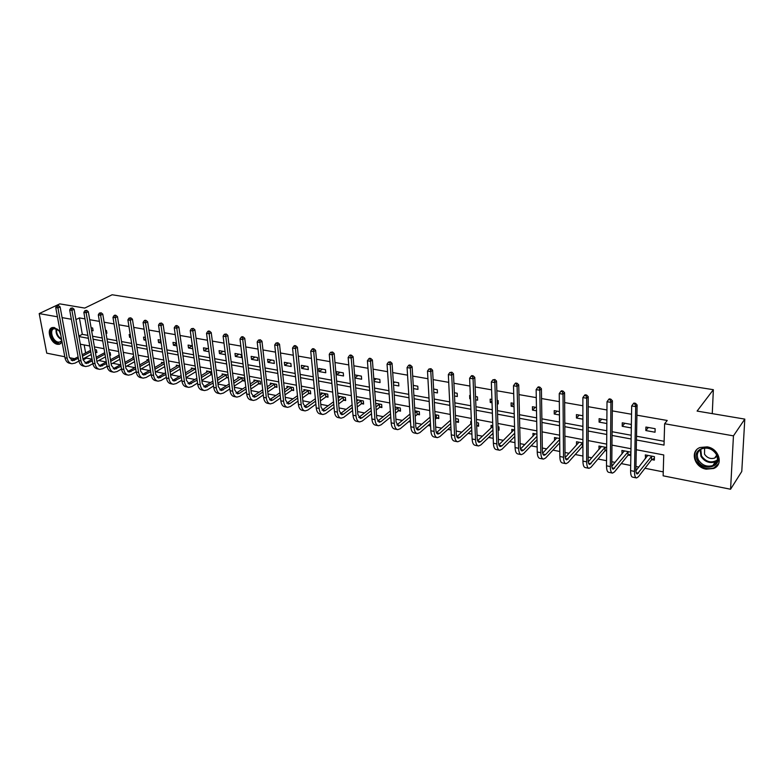 <?xml version="1.0" encoding="UTF-8"?>
<svg xmlns="http://www.w3.org/2000/svg" width="784" height="784" viewBox="0 0 784 784"><rect width="100%" height="100%" fill="white"/><g stroke="black" fill="none" stroke-linecap="round" stroke-linejoin="round"><path stroke-width="1.18" d="M62.073 342.02L59.447 344.284L57.477 344.313C50.382 343.372 45.933 328.653 52.45 327.536L54.341 327.516L60.192 331.799M707.188 446.87C719.085 448.526 723.857 464.794 713.616 468.499L706.198 469.165C694.33 467.391 689.665 451.172 700.043 447.497L707.188 446.87M64.798 356.759L46.746 353.163L39.2 313.59L59.78 303.878L84.75 308.073L112.122 294.764L713.362 389.697L697.103 411.081L744.8 419.107L741.772 471.468L730.57 489.236L663.137 475.819L663.734 454.945L636.275 449.732M86.338 357.112L86.514 358.112L92.061 359.209M98.725 360.522L106.32 362.022M112.661 363.276L120.511 364.825M126.832 366.069L134.897 367.657M141.228 368.911L149.528 370.548M155.869 371.792L164.405 373.478M170.745 374.732L179.536 376.467M186.092 377.761L194.922 379.495M201.9 380.877L210.573 382.582M217.981 384.052L226.498 385.728M234.347 387.276L242.697 388.923M251.017 390.559L259.181 392.176M267.981 393.911L275.958 395.489M285.249 397.321L293.04 398.85M302.84 400.791L310.435 402.29M320.764 404.319L328.143 405.779M339.011 407.925L346.175 409.336M357.612 411.59L364.55 412.962M370.901 414.217L371.547 414.344M376.575 415.334L383.268 416.657M389.609 417.901L390.844 418.146M395.891 419.146L402.339 420.41M408.67 421.665L410.522 422.027M415.589 423.027L421.772 424.252M428.103 425.496L430.583 425.986M435.679 426.986L441.588 428.162M447.909 429.407L451.045 430.024M456.161 431.033L461.796 432.141M468.097 433.385L471.929 434.14M477.054 435.149L482.395 436.208M488.677 437.443L493.224 438.344M498.379 439.363L503.406 440.353M509.678 441.588L514.961 442.627M520.135 443.646L524.839 444.577M531.091 445.812L537.148 447.007M542.342 448.027L546.703 448.889M552.945 450.124L559.796 451.476M565.009 452.505L569.027 453.299M575.24 454.524L582.924 456.033M588.157 457.072L591.802 457.787M597.996 459.012L606.551 460.698M611.804 461.737L615.068 462.374M621.232 463.589L630.689 465.461M635.961 466.5L638.823 467.058M644.958 468.273L663.244 471.88M86.514 358.112L83.124 359.925M74.656 358.719L69.433 357.68M712.264 413.629L713.362 389.697M84.182 344.931L85.603 352.937M651.857 459.63L654.336 460.1L654.424 456.651L645.291 454.906L645.595 458.415M628.356 455.092L630.777 455.563L630.836 452.133L621.898 450.428L622.065 453.877M606.649 447.507L598.976 446.037L599.015 449.438M605.336 450.653L606.63 450.908M582.914 442.97L576.514 441.745L576.524 444.979M559.678 438.521L554.504 437.531L554.543 440.569M536.922 434.169L532.934 433.405L532.993 436.257M519.91 434.179L519.831 430.896M514.627 429.897L511.785 429.358L511.854 432.043M498.075 429.965L499.075 430.161L498.977 426.908L497.977 426.712M492.803 425.722L491.049 425.389L491.137 427.927M476.692 425.839L478.603 426.212L478.485 422.988L476.564 422.615M471.409 421.635L470.704 421.498L470.802 423.909M456.455 421.939L458.522 422.341L458.375 419.136L455.573 418.597M436.796 418.146L438.824 418.538L438.658 415.363L435.002 414.667M417.509 414.432L419.499 414.814L419.303 411.659L414.834 410.806M398.566 410.777L400.526 411.149L400.31 408.023L395.058 407.023M379.985 407.19L381.896 407.562L381.671 404.456L375.663 403.309M361.728 403.672L363.619 404.034L363.364 400.957L356.632 399.673M343.813 400.212L345.656 400.575L345.401 397.517L338.57 396.214L338.727 397.949M326.213 396.822L328.026 397.174L327.751 394.146L321.038 392.862L321.195 394.528M308.925 393.49L310.709 393.833L310.405 390.824L303.82 389.56L303.986 391.167M291.932 390.207L293.686 390.55L293.373 387.57L286.905 386.326L287.071 387.864M275.243 386.992L276.968 387.325L276.644 384.366L270.284 383.151L270.451 384.63M258.847 383.827L260.543 384.15L260.2 381.22L253.947 380.024L254.114 381.445M242.726 380.72L244.392 381.044L244.03 378.123L237.885 376.947L238.062 378.329M228.066 375.066L222.107 373.929L222.274 375.262M226.88 377.663L228.438 377.966M211.67 371.93L206.584 370.959L206.76 372.243M211.298 374.654L212.052 374.801M195.951 371.714L195.559 368.862L191.325 368.039L191.492 369.284M179.722 365.814L176.312 365.168L176.488 366.363M164.16 362.845L161.553 362.345L161.729 363.502M148.872 359.915L147.029 359.562L147.206 360.689M133.829 357.034L132.741 356.828L132.908 357.916M124.215 357.857L123.764 355.113M119.05 354.211L118.854 355.201M109.662 355.054L110.593 355.23L110.132 352.506L109.201 352.33M95.491 352.32L96.902 352.594L96.432 349.88L94.884 349.586M636.451 439.981L664.019 445.096L664.636 423.742L667.233 420.479L636.912 415.187M631.541 414.256L612.304 410.894M606.953 409.963L588.216 406.69M582.884 405.759L564.637 402.574M559.335 401.653L541.558 398.546M536.276 397.625L518.959 394.607M513.706 393.686L496.831 390.746M491.597 389.834L475.153 386.963M469.939 386.051L453.916 383.258M448.722 382.347L433.101 379.623M427.927 378.721L412.698 376.065M407.553 375.164L392.696 372.576M387.57 371.685L373.086 369.156M367.98 368.264L353.849 365.795M348.772 364.913L334.974 362.502M329.927 361.62L316.462 359.268M311.434 358.396L298.302 356.103M293.294 355.23L280.466 352.986M275.488 352.124L262.963 349.938M258.005 349.066L245.784 346.94M240.845 346.077L228.908 343.99M223.999 343.137L212.337 341.099M207.446 340.246L196.059 338.257M191.198 337.414L180.065 335.474M175.224 334.621L164.346 332.73M159.534 331.887L148.901 330.035M144.109 329.192L133.721 327.379M128.958 326.546L118.805 324.782M114.052 323.949L104.135 322.214M99.411 321.391L89.709 319.705M85.005 318.882L79.4 317.902L82.31 334.347L87.886 335.366M92.571 336.228L102.234 338.002M106.938 338.874L116.816 340.687M121.549 341.559L131.653 343.412M136.406 344.284L146.745 346.185M151.518 347.067L162.092 349.007M166.884 349.889L177.713 351.879M182.525 352.771L193.609 354.799M198.45 355.691L209.779 357.778M214.649 358.67L226.253 360.807M231.133 361.698L243.011 363.884M247.92 364.785L260.082 367.02M265.021 367.931L277.467 370.215M282.426 371.126L295.186 373.478M300.154 374.389L313.228 376.79M318.226 377.712L331.603 380.171M336.63 381.093L350.34 383.611M355.387 384.542L369.44 387.129M374.507 388.06L388.913 390.706M394.009 391.637L408.768 394.352M413.883 395.293L429.015 398.076M434.16 399.027L449.673 401.878M454.838 402.819L470.753 405.749M475.937 406.7L492.264 409.709M497.468 410.659L514.216 413.736M519.439 414.697L536.628 417.862M541.881 418.823L559.521 422.066M564.794 423.037L582.904 426.369M588.186 427.339L606.787 430.759M612.098 431.729L631.189 435.247M636.52 436.227L664.126 441.294M655.13 428.691L645.908 427.045L645.83 430.553L655.042 432.219L655.13 428.691M631.296 424.428L622.261 422.811L622.222 426.29L631.238 427.917L631.296 424.428M606.865 420.048L599.113 418.666L599.094 422.115L606.845 423.517M582.894 415.755L576.426 414.599L576.446 418.029L582.894 419.185M559.423 411.561L554.21 410.62L554.249 414.021L559.453 414.961M536.452 407.445L532.424 406.729L532.493 410.091L536.511 410.816M519.273 407.7L519.194 404.358M513.951 403.417L511.08 402.898L511.168 406.239L514.039 406.759M497.242 403.721L498.252 403.907L498.154 400.585L497.144 400.408M491.921 399.468L490.147 399.154L490.265 402.466L492.029 402.78M475.663 399.83L477.593 400.173L477.466 396.89L475.535 396.537M470.331 395.606L469.626 395.479L469.763 398.762L470.469 398.889M454.514 396.008L457.337 396.518L457.19 393.254L454.357 392.745M433.787 392.265L437.472 392.931L437.296 389.697L433.611 389.031M413.472 388.599L417.97 389.403L417.784 386.198L413.276 385.395M393.548 384.993L398.84 385.953L398.625 382.768L393.333 381.818M374.017 381.465L380.064 382.563L379.828 379.407L373.772 378.319M354.848 378.006L361.63 379.231L361.385 376.104L354.593 374.889M343.274 372.861L336.395 371.626L336.669 374.723L343.539 375.967L343.274 372.861M325.487 369.676L318.725 368.47L319.019 371.538L325.772 372.753L325.487 369.676M308.014 366.549L301.379 365.364L301.693 368.411L308.318 369.607L308.014 366.549M290.854 363.472L284.337 362.306L284.661 365.334L291.178 366.51L290.854 363.472M273.998 360.464L267.599 359.317L267.932 362.316L274.331 363.472L273.998 360.464M257.436 357.494L251.145 356.367L251.497 359.346L257.789 360.483L257.436 357.494M241.168 354.584L234.975 353.476L235.347 356.426L241.521 357.543L241.168 354.584M225.086 351.702L219.089 350.624L219.471 353.564L225.469 354.642M208.583 348.743L203.468 347.831L203.86 350.742L208.965 351.663M192.364 345.842L188.101 345.078L188.513 347.969L192.766 348.743M176.429 342.99L172.999 342.373L173.421 345.244L176.841 345.862M160.769 340.187L158.143 339.717L158.574 342.569L161.2 343.039M145.383 337.434L143.531 337.1L143.972 339.933L145.824 340.266M130.262 334.729L129.164 334.533L129.615 337.336L130.712 337.532M120.589 335.709L120.128 332.916M115.395 332.063L115.856 334.846M105.958 333.063L106.898 333.229L106.428 330.456L105.497 330.289M91.571 330.466L93.12 330.75L92.649 327.996L91.091 327.712M744.8 419.107L733.452 435.865L730.57 489.236M39.2 313.59L57.428 316.795M62.083 317.618L71.344 319.245M79.4 317.902L75.94 319.607M664.636 423.742L733.452 435.865M78.968 336.571L88.406 338.316M93.08 339.188L102.733 340.981M107.437 341.853L117.316 343.686M122.039 344.558L132.133 346.43M136.886 347.312L147.216 349.233M151.978 350.115L162.553 352.075M167.345 352.967L178.154 354.966M182.966 355.858L194.04 357.916M198.871 358.807L210.2 360.914M215.061 361.816L226.654 363.962M231.535 364.874L243.403 367.069M248.303 367.98L260.455 370.234M265.384 371.146L277.83 373.458M282.779 374.38L295.519 376.741M300.488 377.663L313.541 380.083M318.539 381.004L331.906 383.484M336.924 384.415L350.624 386.963M355.662 387.894L369.705 390.501M374.762 391.441L389.148 394.107M394.234 395.048L408.983 397.782M414.099 398.733L429.211 401.535M434.346 402.486L449.849 405.367M454.994 406.318L470.9 409.268M476.074 410.228L492.381 413.256M497.575 414.217L514.304 417.323M519.527 418.293L536.697 421.478M541.94 422.449L559.551 425.712M564.813 426.692L582.904 430.044M588.186 431.024L606.757 434.473M612.059 435.453L631.13 438.991M630.963 448.722L611.961 445.116M606.679 444.116L588.176 440.598M582.914 439.599L564.892 436.178M559.639 435.189L542.087 431.857M536.864 430.867L519.753 427.613M514.549 426.623L497.869 423.458M492.695 422.478L476.437 419.391M471.272 418.411L455.426 415.402M450.29 414.432L434.836 411.492M429.72 410.522L414.648 407.66M409.552 406.7L394.842 403.907M389.775 402.947L375.428 400.222M370.381 399.262L356.387 396.606M351.359 395.646L337.698 393.058M332.69 392.108L319.353 389.579M314.374 388.629L301.36 386.159M296.391 385.218L283.69 382.808M278.751 381.867L266.335 379.515M261.425 378.574L249.302 376.281M244.412 375.35L232.564 373.096M227.693 372.175L216.129 369.979M211.288 369.058L199.989 366.912M195.157 366.001L184.113 363.903M179.311 362.992L168.521 360.944M163.738 360.032L153.194 358.033M148.441 357.132L138.131 355.172M133.388 354.27L123.313 352.359M118.6 351.467L108.741 349.595M104.047 348.704L94.413 346.881M89.748 345.989L80.321 344.205M82.31 334.347L78.88 336.091M648.339 427.476L645.83 430.553M647.457 455.494L645.212 458.346M624.103 451.094L621.849 453.838M624.819 423.262L622.222 426.29M601.24 446.782L598.956 449.428M601.769 419.136L599.094 422.115M579.19 415.099L576.446 418.029M557.071 411.139L554.249 414.021M535.384 407.259L532.493 410.091M513.961 403.603L511.168 406.239M491.97 400.908L490.265 402.466M470.439 398.164L469.763 398.762M413.815 385.493L413.305 385.895M394.871 382.102L393.431 383.209M376.271 378.77L373.939 380.524M358.014 375.497L354.838 377.819M340.089 372.292L336.669 374.723M322.489 369.137L319.019 371.538M305.192 366.04L301.693 368.411M288.208 363.002L284.661 365.334M271.509 360.013L267.932 362.316M255.104 357.073L251.497 359.346M238.983 354.192L235.347 356.426M223.136 351.35L219.471 353.564M207.554 348.566L203.86 350.742M192.237 345.822L188.513 347.969M176.498 343.5L173.421 345.244M160.936 341.256L158.574 342.569M145.628 339.021L143.972 339.933M130.595 336.806L129.615 337.336M91.757 327.83L91.169 328.133M647.457 455.318L647.437 456.053M654.375 458.395L651.504 459.796L651.582 456.347L637.274 474.006C636.343 473.85 635.893 472.389 635.902 469.626L637.108 404.975L635.687 406.622L634.511 471.4C634.501 475.535 635.187 477.711 636.569 477.956L638.45 476.692L651.504 459.796M647.751 455.377L635.912 470.772M634.952 403.976L635.52 403.319L633.913 403.054L633.345 403.711L634.952 403.976L635.687 406.622L631.679 405.936L630.601 470.625C630.601 474.741 631.296 476.927 632.688 477.162L636.245 477.887M631.679 405.936L633.345 403.711M635.52 403.319L637.108 404.975M697.476 460.541C690.469 448.762 710.627 442.166 716.782 454.436C723.74 466.431 703.434 472.644 697.476 460.541M716.302 454.318C712.617 448.938 707.844 447.066 701.974 448.713C697.378 451.143 696.192 454.896 698.436 459.973C702.121 465.373 706.923 467.225 712.842 465.52C717.36 463.099 718.507 459.365 716.302 454.318M704.61 448.066L704.512 454.142C707.119 457.954 710.51 459.257 714.694 458.052L717.066 456.151M696.77 449.653C694.183 452.966 693.958 456.749 696.065 460.992C700.651 467.695 706.609 469.988 713.95 467.872L718.546 463.814M61.877 340.922L57.918 342.853C50.744 341.824 47.883 326.663 55.223 328.32L57.399 329.211L60.221 331.955M58.241 329.829L54.214 328.682C48.99 329.574 52.548 341.363 58.232 342.108L59.809 342.089L61.799 340.511M52.293 327.585C46.893 329.897 51.617 343.069 58.124 343.921L60.799 343.637M59.153 330.662L60.799 335.082M624.113 450.849L624.103 451.398M630.806 453.916L627.994 455.269L628.053 451.839L613.255 469.195C612.284 469.018 611.794 467.568 611.775 464.834L612.402 400.771L610.932 402.388L610.334 466.578C610.364 470.674 611.108 472.84 612.549 473.095L614.509 471.86L627.994 455.269M624.309 450.888L611.824 466.313M610.217 399.781L610.805 399.134L609.237 398.87L608.649 399.517L610.217 399.781L610.932 402.388L607.012 401.722L606.512 465.814C606.551 469.9 607.296 472.076 608.756 472.331L612.216 473.026M607.012 401.722L608.649 399.517M610.805 399.134L612.402 400.771M606.63 450.045L604.974 450.82L604.993 447.429L589.735 464.481C588.725 464.304 588.196 462.854 588.157 460.149L588.225 396.665L586.706 398.252L586.677 461.854C586.746 465.912 587.53 468.077 589.049 468.342L591.067 467.137L604.974 450.82M601.338 446.488L588.265 461.894M586.011 395.675L586.618 395.038L585.089 394.783L584.482 395.41L586.011 395.675L586.706 398.252L582.875 397.596L582.933 461.11C583.002 465.157 583.806 467.323 585.325 467.587L588.696 468.273M582.875 397.596L584.482 395.41M586.618 395.038L588.225 396.665M578.837 442.421L565.195 457.533M582.914 446.233L582.414 446.468L582.414 443.107L566.705 459.865C565.656 459.679 565.097 458.238 565.029 455.553L564.568 392.647L563.01 394.205L563.51 457.229C563.618 461.257 564.451 463.403 566.028 463.687L568.116 462.511L582.414 446.468M562.334 391.657L562.961 391.03L561.462 390.785L560.834 391.402L562.334 391.657L563.01 394.205L559.257 393.558L559.845 456.504C559.952 460.522 560.795 462.668 562.383 462.942L565.656 463.609M559.257 393.558L560.834 391.402M562.961 391.03L564.568 392.647M559.688 439.501L545.586 454.583L544.155 455.337C543.067 455.151 542.479 453.72 542.381 451.055L541.401 388.707L539.804 390.236L540.823 452.701C540.97 456.7 541.852 458.836 543.479 459.12L545.635 457.983L559.717 442.842M556.777 437.962L542.616 453.24M539.157 387.727L539.794 387.11L538.324 386.865L537.687 387.472L539.157 387.727L539.804 390.236L536.138 389.609L537.236 451.986C537.383 455.974 538.275 458.111 539.902 458.405L543.096 459.042M536.138 389.609L537.687 387.472M539.794 387.11L541.401 388.707M536.962 436.384L523.526 450.173L522.066 450.908C520.939 450.712 520.321 449.291 520.204 446.645L518.734 384.856L517.097 386.365L518.606 448.272C518.783 452.231 519.704 454.357 521.389 454.651L523.604 453.544L537.02 439.697M535.158 433.826L520.507 448.997M516.46 383.876L517.117 383.268L515.676 383.023L515.019 383.631L516.46 383.876L517.097 386.365L513.5 385.748L515.088 447.566C515.264 451.515 516.205 453.642 517.891 453.946L520.997 454.573M513.5 385.748L515.019 383.631M517.117 383.268L518.734 384.856M514.716 433.209L501.917 445.851L500.408 446.566C499.251 446.361 498.604 444.949 498.467 442.333L496.527 381.073L494.851 382.563L496.831 443.93C497.046 447.85 498.016 449.967 499.751 450.281L502.025 449.193L514.804 436.492M513.971 429.769L498.849 444.822M494.234 380.103L494.91 379.505L492.832 379.858L494.234 380.103L494.851 382.563L491.333 381.965L493.391 443.234C493.597 447.154 494.577 449.271 496.321 449.585L499.339 450.192M491.333 381.965L492.832 379.858M494.91 379.505L496.527 381.073M499.036 428.848L498.056 429.26M492.94 429.995L480.739 441.617L479.191 442.313C478.005 442.107 477.329 440.696 477.172 438.099L474.781 377.378L473.066 378.839L475.506 439.667C475.741 443.558 476.75 445.665 478.534 445.988L480.866 444.93L493.048 433.258M492.822 426.329L477.623 440.716M472.468 376.408L473.154 375.83L471.782 375.595L471.096 376.173L472.468 376.408L473.066 378.839L469.616 378.251L472.125 439.001C472.37 442.882 473.389 444.989 475.173 445.312L478.122 445.9M469.616 378.251L471.096 376.173M473.154 375.83L474.781 377.378M478.554 424.938L476.682 425.732M471.615 426.761L459.973 437.462L458.395 438.148C457.17 437.923 456.474 436.531 456.298 433.954L453.466 373.762L451.721 375.193L454.593 435.502C454.867 439.354 455.916 441.451 457.748 441.784L460.13 440.745L471.752 430.004M471.478 423.291L456.827 436.678M451.153 372.792L451.849 372.214L449.8 372.557L451.153 372.792L451.721 375.193L448.34 374.615L451.28 434.836C451.555 438.687 452.613 440.784 454.446 441.118L457.317 441.696M448.34 374.615L449.8 372.557M451.849 372.214L453.466 373.762M458.473 421.106L456.092 422.096L455.602 419.195M450.731 423.527L439.618 433.395L438.011 434.062C436.757 433.836 436.031 432.445 435.835 429.887L432.592 370.215L430.808 371.626L434.101 431.406C434.395 435.238 435.483 437.315 437.354 437.658L439.795 436.649L450.888 426.741M450.575 420.224L436.443 432.699M430.249 369.244L430.965 368.676L428.926 369.019L430.249 369.244L430.808 371.626L427.496 371.057L430.857 430.759C431.161 434.581 432.249 436.659 434.13 437.002L436.923 437.57M427.496 371.057L428.926 369.019M430.965 368.676L432.592 370.215M438.766 417.353L436.433 418.293L436.257 415.128L435.081 416.137M430.269 420.283L419.656 429.407L418.009 430.053C416.725 429.818 415.981 428.436 415.765 425.898L412.119 366.736L410.316 368.127L414.011 427.398C414.334 431.19 415.451 433.268 417.372 433.611L419.852 432.631L430.445 423.468M435.257 419.313L436.433 418.293M430.093 417.137L416.461 428.799M409.777 365.765L410.502 365.217L409.199 364.991L408.474 365.55L409.777 365.765L410.316 368.127L407.072 367.569L410.826 426.761C411.149 430.553 412.276 432.621 414.197 432.974L416.921 433.523M407.072 367.569L408.474 365.55M410.502 365.217L412.119 366.736M419.43 413.658L417.137 414.579L416.951 411.424L414.981 413.07M410.208 417.039L400.075 425.487L398.399 426.124L396.087 421.988L392.059 363.325L390.226 364.687L394.303 423.468C394.656 427.231 395.802 429.289 397.762 429.652L400.291 428.691L410.404 420.214M415.167 416.226L417.137 414.579M410.012 414.05L396.861 424.957M389.697 362.365L390.432 361.816L388.423 362.149L389.697 362.365L390.226 364.687L387.041 364.148L391.177 422.841C391.53 426.604 392.696 428.662 394.656 429.024L397.312 429.554M387.041 364.148L388.423 362.149M390.432 361.816L392.059 363.325M400.448 410.032L398.203 410.924L397.988 407.798L395.263 410.003M390.54 413.825L380.857 421.645L379.162 422.262L376.781 418.156L372.39 359.974L370.528 361.326L374.968 419.607C375.35 423.34 376.536 425.389 378.525 425.761L381.093 424.82L390.765 416.97M395.479 413.129L398.203 410.924M390.344 410.963L377.633 421.175M370.019 359.023L370.763 358.484L369.519 358.268L368.764 358.807L370.019 359.023L370.528 361.326L367.402 360.797L371.91 418.999C372.282 422.723 373.478 424.771 375.477 425.144L378.064 425.663M367.402 360.797L368.764 358.807M370.763 358.484L372.39 359.974M381.818 406.475L379.613 407.337L379.387 404.24L375.938 406.945M371.253 410.62L362.012 417.872L360.287 418.48L357.847 414.393L353.104 356.7L351.212 358.023L356.005 415.824C356.406 419.528 357.622 421.567 359.66 421.939L362.267 421.028L371.498 413.736M376.173 410.052L379.613 407.337M376.506 403.476L375.732 404.221M371.048 407.876L358.768 417.46M350.713 355.75L351.477 355.221L350.252 355.005L349.488 355.534L350.713 355.75L351.212 358.023L348.145 357.504L352.996 415.226C353.408 418.921 354.623 420.959 356.671 421.341L359.19 421.851M348.145 357.504L349.488 355.534M351.477 355.221L353.104 356.7M363.531 402.976L361.365 403.809L361.11 400.742L356.985 403.897M352.349 407.435L343.51 414.177L341.755 414.765L339.266 410.698L334.18 353.486L332.259 354.789L337.394 412.11C337.826 415.785 339.07 417.813 341.138 418.195L343.784 417.304L352.604 410.532M357.239 406.974L361.365 403.809M358.298 399.987L356.769 401.29M352.124 404.818L340.256 413.805M331.779 352.535L332.553 352.016L330.583 352.33L331.779 352.535L332.259 354.789L329.26 354.28L334.445 411.522C334.876 415.187 336.13 417.215 338.208 417.598L340.658 418.097M329.26 354.28L330.583 352.33M332.553 352.016L334.18 353.486M345.568 399.546L343.441 400.35L343.176 397.302L338.384 400.859M333.788 404.279L325.36 410.542L323.576 411.12L321.028 407.082L315.609 350.33L313.678 351.614L319.137 408.464C319.588 412.11 320.862 414.128 322.959 414.52L325.644 413.648L334.072 407.357M338.659 403.927L343.441 400.35M340.413 396.567L338.169 398.36M333.563 401.771L322.087 410.218M313.208 349.38L313.982 348.87L312.806 348.664L312.032 349.184L313.208 349.38L313.678 351.614L310.729 351.114L316.246 407.886C316.697 411.531 317.971 413.55 320.078 413.932L322.469 414.422M310.729 351.114L312.032 349.184M313.982 348.87L315.609 350.33M327.937 396.175L325.84 396.959L325.556 393.931L320.146 397.851M315.589 401.143L307.534 406.984L305.731 407.543L303.124 403.525L297.401 347.234L295.441 348.498L301.213 404.887C301.683 408.503 302.987 410.512 305.113 410.914L307.838 410.052L315.883 404.201M320.431 400.889L325.84 396.959M322.851 393.205L319.911 395.45M315.354 398.742L304.261 406.69M294.99 346.293L295.774 345.783L294.617 345.587L293.833 346.097L294.99 346.293L295.441 348.498L292.55 348.008L298.371 404.319C298.841 407.935 300.145 409.944 302.291 410.336L304.623 410.806M292.55 348.008L293.833 346.097M295.774 345.783L297.401 347.234M310.611 392.862L308.553 393.617L308.259 390.618L302.242 394.862M297.724 398.047L290.031 403.476L288.198 404.034L285.543 400.036L279.525 344.196L277.536 345.44L283.612 401.379C284.102 404.965 285.435 406.965 287.601 407.366L290.354 406.533L298.038 401.085M302.546 397.88L308.553 393.617M305.603 389.903L302.007 392.559M297.479 395.734L286.748 403.221M277.105 343.255L277.899 342.755L275.968 343.059L277.105 343.255L277.536 345.44L274.704 344.96L280.829 400.82C281.319 404.407 282.652 406.396 284.817 406.808L287.091 407.268M274.704 344.96L275.968 343.059M277.899 342.755L279.525 344.196M293.588 389.609L291.57 390.344L291.256 387.365L284.67 391.902M280.182 394.979L272.842 400.046L270.99 400.585L268.285 396.606L261.974 341.207L259.974 342.441L266.335 397.929C266.844 401.486 268.197 403.476 270.392 403.887L273.175 403.074L280.515 397.988M284.994 394.891L291.57 390.344M288.649 386.659L284.425 389.677M279.937 392.755L269.549 399.811M259.543 340.276L260.347 339.786L258.436 340.089L259.543 340.276L259.974 342.441L257.191 341.971L263.6 397.38C264.11 400.938 265.462 402.927 267.667 403.339L269.882 403.78M257.191 341.971L258.436 340.089M260.347 339.786L261.974 341.207M276.87 386.414L274.88 387.12L274.547 384.17L267.413 388.962M262.973 391.951L255.956 396.665L254.085 397.194L251.331 393.235L244.745 338.286L242.726 339.501L249.371 394.548C249.9 398.076 251.272 400.056 253.497 400.467L256.309 399.673L263.316 394.94M267.756 391.941L274.88 387.12M271.999 383.474L267.168 386.826M262.718 389.805L252.664 396.459M242.315 337.355L243.118 336.865L242.031 336.679L241.217 337.169L242.315 337.355L242.726 339.501L239.992 339.031L246.676 394.009C247.205 397.537 248.587 399.507 250.811 399.928L252.977 400.359M239.992 339.031L241.217 337.169M243.118 336.865L244.745 338.286M260.435 383.268L258.475 383.954L258.132 381.024L250.468 386.051M246.058 388.952L239.365 393.352L237.483 393.862L234.681 389.932L227.83 335.405L225.792 336.601L232.701 391.216C233.25 394.724 234.641 396.684 236.895 397.106L239.737 396.332L246.421 391.922M250.831 389.011L258.475 383.954M255.633 380.348L250.223 383.993M245.813 386.884L236.072 393.166M225.39 334.484L226.204 334.004L224.322 334.298L225.39 334.484L225.792 336.601L223.107 336.15L230.055 390.687C230.604 394.195 232.005 396.155 234.259 396.577L236.366 397.008M223.107 336.15L224.322 334.298M226.204 334.004L227.83 335.405M244.285 380.171L242.354 380.848L242.001 377.937L233.838 383.18M229.457 385.993L221.166 390.589L218.324 386.679L211.219 332.583L209.161 333.768L216.325 387.953C216.894 391.432 218.305 393.382 220.588 393.813L223.46 393.049L229.83 388.933M234.2 386.11L242.354 380.848M239.551 377.261L233.583 381.191M229.202 383.993L219.775 389.922M208.779 331.661L209.593 331.191L208.544 331.005L207.721 331.485L208.779 331.661L209.161 333.768L206.525 333.318L213.728 387.433C214.297 390.912 215.718 392.862 218.001 393.284L220.059 393.705M206.525 333.318L207.721 331.485M209.593 331.191L211.219 332.583M228.33 377.163L226.507 377.79L226.135 374.899L217.491 380.328M213.15 383.062L205.143 387.384L202.252 383.484L194.902 329.809L192.825 330.975L200.243 384.738C200.822 388.198 202.262 390.138 204.555 390.569L207.456 389.824L213.532 385.983M217.874 383.239L226.507 377.79M223.734 374.242L217.237 378.407M212.895 381.132L203.762 386.737M192.452 328.888L193.285 328.427L191.414 328.712L192.452 328.888L192.825 330.975L190.238 330.534L197.686 384.229C198.274 387.678 199.714 389.619 202.017 390.06L204.026 390.461M190.238 330.534L191.414 328.712M193.285 328.427L194.902 329.809M211.994 374.419L210.925 374.781L210.543 371.91L201.439 377.516M197.127 380.171L189.385 384.219L186.465 380.348L178.87 327.085L176.782 328.231L184.426 381.583C185.024 385.013 186.484 386.943 188.807 387.384L191.727 386.659L197.529 383.072M201.831 380.407L210.925 374.781M208.191 371.263L201.184 375.663M196.862 378.309L188.023 383.611M176.42 326.173L177.253 325.713L176.233 325.536L175.4 325.997L176.42 326.173L176.782 328.231L174.244 327.8L181.917 381.083C182.525 384.513 183.985 386.443 186.308 386.875L188.268 387.276M174.244 327.8L175.4 325.997M177.253 325.713L178.87 327.085M181.378 377.31L173.901 381.112L170.941 377.261L163.121 324.409L161.024 325.536L168.893 378.486C169.501 381.886 170.981 383.807 173.323 384.248L176.273 383.543L181.79 380.191M186.073 377.604L195.608 371.822M195.216 368.98L185.661 374.732M192.903 368.343L185.406 372.939M181.124 375.516L172.549 380.534M160.661 323.498L161.504 323.047L159.662 323.322L160.661 323.498L161.024 325.536L158.515 325.115L166.424 377.996C167.041 381.396 168.521 383.317 170.873 383.758L172.784 384.14M158.515 325.115L159.662 323.322M161.504 323.047L163.121 324.409M165.904 374.497L158.672 378.064L155.673 374.233L147.637 321.773L145.53 322.89L153.615 375.438C154.242 378.819 155.742 380.73 158.103 381.171L161.073 380.475L166.335 377.359M170.579 374.83L180.193 369.117M179.791 366.295L170.157 371.979M177.86 365.462L169.903 370.244M165.64 372.753L157.339 377.496M145.187 320.872L146.03 320.421L145.05 320.254L144.197 320.705L145.187 320.872L145.53 322.89L143.07 322.479L151.194 374.948C151.822 378.329 153.321 380.24 155.693 380.681L157.555 381.063M143.07 322.479L144.197 320.705M146.03 320.421L147.637 321.773M150.695 371.714L143.707 375.066L140.669 371.253L132.427 319.186L130.301 320.293L138.601 372.439C139.248 375.791 140.757 377.692 143.139 378.143L146.138 377.467L151.136 374.556M155.35 372.096L164.728 366.638M164.307 363.825L154.918 369.264M163.072 362.629L154.654 367.588M150.43 370.028L142.384 374.517M129.968 318.284L130.82 317.843L129.007 318.118L129.968 318.284L130.301 320.293L127.89 319.882L136.22 371.969C136.867 375.311 138.376 377.212 140.767 377.663L142.59 378.035M127.89 319.882L129.007 318.118M130.82 317.843L132.427 319.186M135.74 368.97L128.988 372.116L125.92 368.323L117.473 316.648L115.336 317.736L123.843 369.489C124.499 372.821 126.028 374.713 128.429 375.173L131.438 374.507L136.191 371.783M140.375 369.391L149.528 364.168M149.097 361.375L139.934 366.579M148.529 359.846L139.679 364.952M135.475 367.333L127.684 371.587M115.013 315.746L115.865 315.315L114.925 315.148L114.062 315.589L115.013 315.746L115.336 317.736L112.965 317.334L121.5 369.029C122.157 372.351 123.686 374.242 126.087 374.693L127.87 375.056M112.965 317.334L114.062 315.589M115.865 315.315L117.473 316.648M121.04 366.255L114.503 369.215L111.416 365.442L102.773 314.149L100.626 315.227L109.319 366.598C109.985 369.901 111.534 371.783 113.954 372.243L116.983 371.587L121.5 369.058M125.656 366.726L134.583 361.718M134.142 358.945L125.205 363.933M133.888 357.377L124.95 362.355M120.775 364.668L113.219 368.705M100.313 313.257L101.175 312.826L99.372 313.09L100.313 313.257L100.626 315.227L98.294 314.825L107.016 366.138C107.682 369.44 109.231 371.322 111.651 371.783L113.386 372.126M98.294 314.825L99.372 313.09M101.175 312.826L102.773 314.149M106.585 363.58L100.264 366.353L97.147 362.61L88.318 311.689L86.162 312.757L95.04 363.747C95.717 367.03 97.285 368.901 99.715 369.362L102.763 368.725L107.055 366.363M111.181 364.09L119.893 359.288M119.433 356.534L110.72 361.316M119.188 355.015L110.456 359.778M106.32 362.041L99 365.863M85.858 310.797L86.72 310.376L84.937 310.64L85.858 310.797L86.162 312.757L83.859 312.365L92.777 363.296C93.453 366.569 95.021 368.441 97.461 368.901L99.147 369.244M83.859 312.365L84.937 310.64M86.72 310.376L88.318 311.689M110.475 354.544L109.623 354.809M92.365 360.944L86.26 363.551L83.104 359.817L74.098 309.278L71.932 310.327L80.997 360.944C81.683 364.207 83.261 366.069 85.711 366.53L88.778 365.903L92.855 363.698M96.951 361.483L105.438 356.887M104.978 354.152L96.471 358.729M104.723 352.673L96.216 357.239M92.1 359.454L85.005 363.07M71.638 308.386L72.51 307.965L70.736 308.23L71.638 308.386L71.932 310.327L69.678 309.935L78.763 360.503C79.458 363.756 81.036 365.618 83.486 366.079L85.142 366.412M69.678 309.935L70.736 308.23M72.51 307.965L74.098 309.278M96.785 351.918L95.364 352.359M78.371 358.337L72.471 360.787L69.296 357.073L60.123 306.897L57.938 307.936L67.169 358.19C67.875 361.424 69.462 363.276 71.932 363.747L75.019 363.129L78.88 361.071M82.947 358.915L91.238 354.505M90.758 351.781L82.457 356.181M90.513 350.35L82.202 354.731M78.116 356.887L71.236 360.326M57.653 306.015L58.526 305.603L56.762 305.868L57.653 306.015L57.938 307.936L55.723 307.553L64.984 357.749C65.689 360.983 67.277 362.835 69.747 363.306L71.354 363.629M55.723 307.553L56.762 305.868M58.526 305.603L60.123 306.897M638.519 473.173L636.206 472.713M634.511 471.4L630.601 470.625M717.154 460.786L715.312 461.884C709.422 463.589 704.64 461.747 700.965 456.376L700.161 449.742M700.788 449.32L701.494 455.945C706.08 462.06 711.353 463.432 717.331 460.061M61.652 339.707C57.281 337.149 55.478 333.504 56.223 328.78M56.713 328.947C56.125 333.151 57.732 336.532 61.534 339.07M614.548 468.381L612.128 467.891M610.334 466.578L606.512 465.814M591.077 463.687L588.549 463.177M586.677 461.854L582.933 461.11M568.096 459.091L565.47 458.562M563.51 457.229L559.845 456.504M545.586 454.583L542.861 454.044M540.823 452.701L537.236 451.986M523.526 450.173L520.713 449.614M518.606 448.272L515.088 447.566M501.917 445.851L499.016 445.273M496.831 443.93L493.391 443.234M480.739 441.617L477.75 441.02M475.506 439.667L472.125 439.001M459.973 437.462L456.905 436.855M454.593 435.502L451.28 434.836M439.618 433.395L436.472 432.768M434.101 431.406L430.857 430.759M419.656 429.407L416.49 428.77M414.011 427.398L410.826 426.761M400.075 425.487L396.969 424.869M394.303 423.468L391.177 422.841M380.857 421.645L377.819 421.037M374.968 419.607L371.91 418.999M362.012 417.872L359.023 417.274M356.005 415.824L352.996 415.226M343.51 414.177L340.579 413.589M337.394 412.11L334.445 411.522M325.36 410.542L322.479 409.973M319.137 408.464L316.246 407.886M307.534 406.984L304.702 406.416M301.213 404.887L298.371 404.319M290.031 403.476L287.248 402.927M283.612 401.379L280.829 400.82M272.842 400.046L270.108 399.497M266.335 397.929L263.6 397.38M255.956 396.665L253.281 396.126M249.371 394.548L246.676 394.009M239.365 393.352L236.739 392.823M232.701 391.216L230.055 390.687M223.077 390.089L220.49 389.57M216.325 387.953L213.728 387.433M207.064 386.884L204.516 386.375M200.243 384.738L197.686 384.229M191.325 383.739L188.826 383.239M184.426 381.583L181.917 381.083M175.851 380.642L173.391 380.152M168.893 378.486L166.424 377.996M160.642 377.604L158.231 377.124M153.615 375.438L151.194 374.948M145.687 374.615L143.315 374.135M138.601 372.439L136.22 371.969M130.977 371.675L128.645 371.204M123.843 369.489L121.5 369.029M116.512 368.784L114.219 368.323M109.319 366.598L107.016 366.138M102.283 365.932L100.029 365.481M95.04 363.747L92.777 363.296M88.288 363.139L86.064 362.688M80.997 360.944L78.763 360.503M74.519 360.385L72.334 359.944M67.169 358.19L64.984 357.749M717.184 460.698L715.312 461.884L712.842 465.52M714.694 458.052L716.694 455.122M61.015 341.481L59.809 342.089"/></g></svg>
